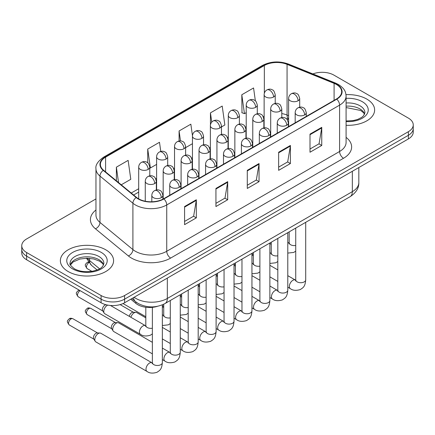 <?xml version="1.0" encoding="UTF-8"?>
<svg xmlns="http://www.w3.org/2000/svg" width="435" height="435" viewBox="0 0 435 435"><rect width="100%" height="100%" fill="white"/><g stroke="black" fill="none" stroke-linecap="round" stroke-linejoin="round"><path stroke-width="0.65" d="M288.617 119.516L287.568 119.092A22.174 12.8 0 0 0 286.649 118.739M157.416 306.338A16.628 9.603 180 0 1 135.883 303.402L130.783 299.198M366.835 99.104A26.606 15.361 0 0 0 345.994 94.645A26.606 15.361 0 0 1 366.835 99.104A26.606 15.361 0 0 1 374.627 109.963A26.606 15.361 0 0 0 366.835 99.104M105.792 249.81A26.606 15.361 0 0 0 76.799 246.482A26.606 15.361 0 0 0 60.373 260.674A26.606 15.361 0 0 0 68.164 271.538A26.606 15.361 0 0 0 97.163 274.866A26.606 15.361 0 0 0 113.589 260.674A26.606 15.361 0 0 0 105.792 249.81A26.606 15.361 0 0 0 76.799 246.482A26.606 15.361 0 0 0 60.373 260.674A26.606 15.361 0 0 0 68.164 271.538A26.606 15.361 0 0 0 97.163 274.866A26.606 15.361 0 0 0 113.589 260.674A26.606 15.361 0 0 0 105.792 249.81M336.456 84.504A17.737 10.239 180 0 1 341.654 91.747A17.737 10.239 180 0 1 336.456 98.99L163.609 198.784A17.737 10.239 180 0 1 136.536 197.414L103.606 170.264A17.737 10.239 180 0 1 100.398 164.392A17.737 10.239 180 0 1 105.591 157.149L264.344 65.495A17.737 10.239 180 0 1 287.062 64.347L334.091 83.357A17.737 10.239 180 0 1 336.456 84.504M336.772 84.325A18.183 10.494 0 0 0 334.341 83.15L287.312 64.135A18.183 10.494 0 0 0 264.029 65.315L105.281 156.97A18.183 10.494 0 0 0 103.242 170.411L136.171 197.561A18.183 10.494 0 0 0 163.919 198.964L336.772 99.169A18.183 10.494 0 0 0 336.772 84.325M95.961 198.915L26.622 238.951A16.628 9.603 0 0 0 21.75 245.737L21.75 252.98A16.628 9.603 0 0 0 26.622 259.766L101.089 302.765L101.089 299.144A16.628 9.603 0 0 0 124.606 299.144L408.378 135.307A16.628 9.603 0 0 0 413.25 128.521A16.628 9.603 0 0 1 408.378 135.307L124.606 299.144A16.628 9.603 0 0 1 101.089 299.144L26.622 256.15L101.089 299.144L101.089 295.523A16.628 9.603 0 0 0 124.606 295.523L408.378 131.685A16.628 9.603 0 0 0 413.25 124.899A16.628 9.603 0 0 0 408.378 118.113L333.911 75.114A16.628 9.603 0 0 0 312.885 73.934M21.75 249.358A16.628 9.603 0 0 0 26.622 256.15A16.628 9.603 0 0 1 21.75 249.358M184.576 206.543L184.576 224.65L196.337 217.859L196.337 199.757L184.576 206.543M184.576 221.437L193.635 216.206L196.288 200.356A4.437 2.561 -120 0 0 196.337 199.757M193.553 216.255L196.337 217.859M215.934 188.442L215.934 206.543L227.69 199.757L227.69 181.651L215.934 188.442M215.934 203.335L224.987 198.104L227.641 182.254A4.437 2.561 -120 0 0 227.69 181.651M224.911 198.148L227.69 199.757M310.003 134.132L310.003 152.234L321.759 145.448L321.759 127.341L310.003 134.132M310.003 149.026L319.056 143.795L321.71 127.944A4.437 2.561 -120 0 0 321.759 127.341M318.975 143.838L321.759 145.448M278.645 152.234L278.645 170.341L290.401 163.549L290.401 145.448L278.645 152.234M278.645 167.127L287.698 161.896L290.357 146.046A4.437 2.561 -120 0 0 290.401 145.448M287.622 161.945L290.401 163.549M247.287 170.341L247.287 188.442L259.048 181.651L259.048 163.549L247.287 170.341M247.287 185.228L256.345 180.003L258.999 164.153A4.437 2.561 -120 0 0 259.048 163.549M256.264 180.046L259.048 181.651M346.086 125.285A26.606 15.361 0 0 0 374.627 109.963A26.606 15.361 0 0 1 346.086 125.285M21.75 245.737A16.628 9.603 0 0 0 26.622 252.528L101.089 295.523M121.245 184.81L130.788 179.296L128.135 160.379L116.379 167.17L116.379 180.791M221.458 126.949L224.857 124.986L222.203 106.069L210.448 112.861L210.448 124.883M255.372 100.871L253.561 87.968L241.8 94.759L241.99 112.752M160.776 151.44L159.493 142.278L147.731 149.069L147.731 162.848M192.466 135.72L190.845 124.176L179.089 130.962L179.089 141.005M185.62 147.639L192.455 143.697M179.089 130.962L180.487 140.935M210.448 112.861L211.742 122.121M241.8 94.759L244.454 113.671L246.215 112.66M244.454 113.671L241.8 112.681M147.731 149.069L150.385 167.981L156.616 164.386M150.385 167.981L149.781 167.758M116.379 167.17L118.537 182.575M101.089 302.765A16.628 9.603 0 0 0 124.606 302.765L408.378 138.928A16.628 9.603 0 0 0 413.25 132.142L413.25 124.899M130.891 317.278A4.986 2.882 -60 0 1 134.17 312.814A4.986 2.882 -60 0 1 135.818 312.335A4.986 2.882 -60 0 1 136.666 312.564L145.812 317.844M129.326 316.375A3.605 2.083 -60 0 1 131.821 312.586A3.605 2.083 -60 0 1 133.012 312.238L135.818 312.335M152.37 353.845L113.758 331.552A4.986 2.882 -60 0 1 113.133 330.937A4.986 2.882 -60 0 1 112.725 329.268A4.986 2.882 -60 0 1 116.254 323.156A4.986 2.882 -60 0 1 117.901 322.678A4.986 2.882 -60 0 1 118.744 322.911L152.37 342.323M113.133 330.937L111.648 328.55A3.605 2.083 -60 0 1 111.355 327.343A3.605 2.083 -60 0 1 113.899 322.933A3.605 2.083 -60 0 1 115.09 322.585L117.901 322.678M94.803 339.615A4.986 2.882 -60 0 1 98.332 333.504A4.986 2.882 -60 0 1 99.979 333.025A4.986 2.882 -60 0 1 100.828 333.259L152.016 362.812A4.986 2.882 -60 0 0 149.743 362.937A4.986 2.882 -60 0 0 149.52 363.056A4.986 2.882 -60 0 0 146.263 367.455A4.986 2.882 -60 0 0 147.025 371.452L95.836 341.899A4.986 2.882 -60 0 1 95.211 341.285A4.986 2.882 -60 0 1 94.803 339.615M95.211 341.285L93.726 338.898A3.605 2.083 -60 0 1 93.433 337.69A3.605 2.083 -60 0 1 95.977 333.281A3.605 2.083 -60 0 1 97.168 332.933L99.979 333.025M145.796 325.864L145.453 325.685A4.986 2.882 -60 0 0 143.18 325.815A4.986 2.882 -60 0 0 139.434 332.041A4.986 2.882 -60 0 0 140.467 334.325L104.797 313.733A4.986 2.882 -60 0 1 104.172 313.118A4.986 2.882 -60 0 1 103.764 311.449A4.986 2.882 -60 0 1 107.744 305.114M104.172 313.118L102.687 310.731A3.605 2.083 -60 0 1 102.394 309.524A3.605 2.083 -60 0 1 104.938 305.114A3.605 2.083 -60 0 1 106.129 304.766L106.178 304.766M135.883 301.928L135.883 303.402M346.086 137.362A27.715 16.003 180 0 1 343.514 158.275L170.661 258.069A5.541 3.203 60 0 1 166.741 251.283L339.594 151.489A22.174 12.8 0 0 0 346.086 142.435L346.086 96.091A22.174 12.8 180 0 1 339.594 105.145A5.541 3.203 -120 0 0 336.772 99.169M170.661 258.069A27.715 16.003 180 0 1 131.468 258.069A27.715 16.003 180 0 1 128.363 255.932L95.434 228.783A27.715 16.003 180 0 1 95.961 210.002M135.388 251.283A22.174 12.8 0 0 0 166.741 251.283L166.741 204.939A22.174 12.8 180 0 1 132.903 203.227L99.974 176.077A22.174 12.8 180 0 1 95.961 168.736L95.961 215.08A22.174 12.8 0 0 0 99.974 222.421L132.903 249.57A22.174 12.8 0 0 0 135.388 251.283M346.086 96.091C345.727 92.28 345.374 89.115 338.446 84.504L335.532 83.09A5.541 2.594 112 0 0 334.341 83.15M335.532 83.09L288.503 64.075C279.319 60.829 270.603 61.297 262.354 65.489A5.541 3.203 60 0 1 264.029 65.315M105.281 156.97A5.541 3.203 -120 0 0 103.606 157.144C97.853 161.282 95.303 165.142 95.961 168.736M103.242 170.411A5.541 3.708 129.5 0 0 99.974 176.077L99.974 222.421A5.541 3.708 -50.5 0 1 95.434 228.783M288.503 64.075A5.541 2.594 112 0 0 287.312 64.135M136.171 197.561A5.541 3.708 129.5 0 0 132.903 203.227L132.903 249.57A5.541 3.708 -50.5 0 1 128.363 255.932M163.919 198.964A5.541 3.203 60 0 1 166.741 204.939L339.594 105.145L339.594 151.489A5.541 3.203 60 0 0 343.514 158.275M124.606 295.523L124.606 302.765M408.378 131.685L408.378 138.928M26.622 252.528L26.622 259.766M105.591 157.149L105.591 171.901M334.091 83.357L334.091 100.354M287.062 64.347L287.062 115.036A17.737 10.239 0 0 0 281.782 113.584M288.617 115.666L287.062 115.036A9.978 4.671 -68 0 0 288.617 119.337M264.344 65.495L264.344 93.215M264.132 116.303L263.3 116.787M246.215 126.65L245.383 127.129M228.293 136.998L227.461 137.476M210.371 147.345L209.545 147.824M192.455 157.688L191.623 158.171M174.533 168.035L173.701 168.514M156.616 178.383L155.784 178.861M138.694 188.725L131.229 193.037M264.132 118.037A9.978 5.758 60 0 1 263.849 118.891M247.287 170.911L258.999 164.153M278.645 152.81L290.357 146.046M310.003 134.703L321.71 127.944M215.934 189.013L227.641 182.254M184.576 207.12L196.288 200.356M134.138 297.263A22.174 12.8 0 0 0 135.976 298.464A22.174 12.8 0 0 0 167.328 298.464L352.328 191.656A22.174 12.8 0 0 0 358.826 182.602C358.989 188.105 356.058 192.814 350.034 196.729L165.034 303.538A11.087 6.4 60 0 0 167.328 298.464L167.328 278.095M352.328 171.287L352.328 191.656A11.087 6.4 60 0 1 350.034 196.729M133.534 297.611A11.087 7.417 129.5 0 0 135.519 301.64L131.827 298.595M87.337 258.211A22.174 12.8 0 0 0 89.583 260.554L89.583 258.314M97.103 269.961L91.611 265.437A11.087 7.417 129.5 0 1 89.583 260.554L99.572 268.786M304.636 114.916A5.541 3.203 0 0 0 306.262 112.654C305.381 109.446 304.505 107.875 303.63 107.934C302.026 106.803 300.134 106.776 297.948 107.853A5.541 3.203 60 0 1 300.721 108.125A5.541 3.203 -120 0 1 304.636 114.916A5.541 3.203 0 0 1 296.8 114.916A5.541 3.203 0 0 1 295.175 112.654C295.262 110.55 296.181 108.951 297.948 107.853M287.785 287.182L290.384 288.682A4.986 2.882 -60 0 1 289.623 284.686A4.986 2.882 -60 0 1 292.88 280.292A4.986 2.882 -60 0 1 293.103 280.173A4.986 2.882 -60 0 1 295.376 280.042L287.785 275.665M296.017 280.548L295.572 280.912L295.729 279.835A4.986 2.882 -0 0 0 297.192 281.875A4.986 2.882 -0 0 0 304.016 282A4.986 2.882 -0 0 0 305.707 279.835C305.142 286.872 303.113 287.622 300.324 289.547C296.159 290.814 292.842 290.526 290.384 288.682M298.078 100.779A5.541 3.203 0 0 0 299.699 98.517C298.823 95.314 297.948 93.742 297.072 93.802C295.463 92.671 293.571 92.644 291.385 93.715A5.541 3.203 60 0 1 294.158 93.993A5.541 3.203 -120 0 1 298.078 100.779A5.541 3.203 0 0 1 290.237 100.779A5.541 3.203 0 0 1 288.617 98.517C288.699 96.418 289.623 94.819 291.385 93.715M287.785 242.686A4.986 2.882 -60 0 1 288.813 242.915L287.785 242.328M289.454 243.421L289.009 243.79L289.166 242.714A4.986 2.882 -0 0 0 290.629 244.747A4.986 2.882 -0 0 0 295.729 245.443M273.593 96.994A5.541 3.203 0 0 0 275.219 94.732C274.338 91.524 273.463 89.953 272.587 90.012C270.983 88.881 269.091 88.854 266.905 89.931A5.541 3.203 60 0 1 269.678 90.203A5.541 3.203 -120 0 1 273.593 96.994A5.541 3.203 0 0 1 265.758 96.994A5.541 3.203 0 0 1 264.132 94.732C264.219 92.628 265.138 91.029 266.905 89.931M286.719 125.258A5.541 3.203 0 0 0 288.34 122.996C287.464 119.794 286.589 118.222 285.713 118.282C284.104 117.151 282.212 117.124 280.026 118.195A5.541 3.203 60 0 1 282.799 118.472A5.541 3.203 -120 0 1 286.719 125.258A5.541 3.203 0 0 1 278.878 125.258A5.541 3.203 0 0 1 277.258 122.996C277.34 120.897 278.264 119.299 280.026 118.195M269.869 297.529L272.468 299.03A4.986 2.882 -60 0 1 271.701 295.033A4.986 2.882 -60 0 1 274.958 290.634A4.986 2.882 -60 0 1 275.181 290.515A4.986 2.882 -60 0 1 277.454 290.39L269.869 286.007M278.095 290.89L277.65 291.26L277.813 290.183A4.986 2.882 -0 0 0 279.27 292.222A4.986 2.882 -0 0 0 286.099 292.342A4.986 2.882 -0 0 0 287.785 290.183C287.22 297.219 285.191 297.97 282.407 299.889C278.237 301.156 274.925 300.873 272.468 299.03M268.797 135.606A5.541 3.203 0 0 0 270.423 133.344C269.542 130.141 268.667 128.564 267.791 128.629C266.187 127.498 264.29 127.471 262.109 128.542A5.541 3.203 60 0 1 264.877 128.82A5.541 3.203 -120 0 1 268.797 135.606A5.541 3.203 0 0 1 260.962 135.606A5.541 3.203 0 0 1 259.336 133.344C259.418 131.245 260.342 129.641 262.109 128.542M251.947 307.877L254.546 309.377A4.986 2.882 -60 0 1 253.779 305.381A4.986 2.882 -60 0 1 257.041 300.982A4.986 2.882 -60 0 1 257.259 300.862A4.986 2.882 -60 0 1 259.532 300.737L251.947 296.355M260.173 301.237L259.728 301.607L259.891 300.531A4.986 2.882 -0 0 0 261.353 302.564A4.986 2.882 -0 0 0 268.177 302.689A4.986 2.882 -0 0 0 269.869 300.531C269.303 307.567 267.275 308.317 264.485 310.237C260.315 311.503 257.003 311.215 254.546 309.377M250.881 145.953A5.541 3.203 0 0 0 252.501 143.691C251.626 140.483 250.745 138.912 249.869 138.972C248.265 137.841 246.373 137.813 244.187 138.89A5.541 3.203 60 0 1 246.96 139.162A5.541 3.203 -120 0 1 250.881 145.953A5.541 3.203 0 0 1 243.04 145.953A5.541 3.203 0 0 1 241.414 143.691C241.501 141.587 242.425 139.988 244.187 138.89M234.03 318.224L236.624 319.72A4.986 2.882 -60 0 1 235.862 315.723A4.986 2.882 -60 0 1 239.119 311.329A4.986 2.882 -60 0 1 239.342 311.21A4.986 2.882 -60 0 1 241.615 311.079L234.03 306.702M242.257 311.585L241.811 311.955L241.969 310.873A4.986 2.882 -0 0 0 243.431 312.912A4.986 2.882 -0 0 0 250.255 313.037A4.986 2.882 -0 0 0 251.947 310.873C251.381 317.909 249.353 318.665 246.563 320.584C242.398 321.851 239.081 321.563 236.624 319.72M232.959 156.301A5.541 3.203 0 0 0 234.585 154.033C233.704 150.831 232.828 149.259 231.953 149.319C230.343 148.188 228.451 148.161 226.265 149.238A5.541 3.203 60 0 1 229.038 149.509A5.541 3.203 -120 0 1 232.959 156.301A5.541 3.203 0 0 1 225.118 156.301A5.541 3.203 0 0 1 223.498 154.033C223.579 151.935 224.503 150.336 226.265 149.238M216.108 328.566L218.707 330.067A4.986 2.882 -60 0 1 217.94 326.071A4.986 2.882 -60 0 1 221.197 321.672A4.986 2.882 -60 0 1 221.42 321.552A4.986 2.882 -60 0 1 223.693 321.427L216.108 317.044M224.335 321.927L223.889 322.297L224.052 321.22A4.986 2.882 -0 0 0 225.509 323.259A4.986 2.882 -0 0 0 232.339 323.384A4.986 2.882 -0 0 0 234.03 321.22C233.459 328.256 231.431 329.007 228.647 330.926C224.476 332.199 221.165 331.91 218.707 330.067M280.156 111.126A5.541 3.203 0 0 0 281.782 108.864C280.901 105.661 280.026 104.085 279.15 104.15C277.546 103.019 275.649 102.986 273.468 104.063A5.541 3.203 60 0 1 276.236 104.34A5.541 3.203 -120 0 1 280.156 111.126A5.541 3.203 0 0 1 272.315 111.126A5.541 3.203 0 0 1 270.695 108.864C270.777 106.765 271.701 105.161 273.468 104.063M269.869 253.034A4.986 2.882 -60 0 1 270.891 253.262L269.869 252.67M271.532 253.768L271.087 254.138L271.25 253.056A4.986 2.882 -0 0 0 272.712 255.095A4.986 2.882 -0 0 0 277.813 255.791M262.24 121.474A5.541 3.203 0 0 0 263.86 119.212C262.985 116.004 262.104 114.432 261.228 114.492C259.624 113.361 257.732 113.334 255.546 114.41A5.541 3.203 60 0 1 258.319 114.682A5.541 3.203 -120 0 1 262.24 121.474A5.541 3.203 0 0 1 254.399 121.474A5.541 3.203 0 0 1 252.773 119.212C252.86 117.107 253.784 115.509 255.546 114.41M251.947 263.376A4.986 2.882 -60 0 1 252.974 263.61L251.947 263.017M253.616 264.11L253.17 264.48L253.328 263.403A4.986 2.882 -0 0 0 254.79 265.442A4.986 2.882 -0 0 0 259.891 266.138M244.318 131.821A5.541 3.203 0 0 0 245.938 129.554C245.063 126.351 244.187 124.78 243.312 124.84C241.702 123.709 239.81 123.681 237.624 124.758A5.541 3.203 60 0 1 240.397 125.03A5.541 3.203 -120 0 1 244.318 131.821A5.541 3.203 0 0 1 236.477 131.821A5.541 3.203 0 0 1 234.856 129.554C234.938 127.455 235.862 125.856 237.624 124.758M234.03 273.724A4.986 2.882 -60 0 1 235.052 273.958L234.03 273.365M235.694 274.458L235.248 274.828L235.411 273.751A4.986 2.882 -0 0 0 236.868 275.785A4.986 2.882 -0 0 0 241.969 276.481M255.677 107.336A5.541 3.203 0 0 0 257.297 105.074C256.422 101.872 255.546 100.3 254.671 100.36C253.061 99.229 251.169 99.202 248.983 100.273A5.541 3.203 60 0 1 251.756 100.55A5.541 3.203 -120 0 1 255.677 107.336A5.541 3.203 0 0 1 247.836 107.336A5.541 3.203 0 0 1 246.215 105.074C246.297 102.975 247.221 101.377 248.983 100.273M237.755 117.684A5.541 3.203 0 0 0 239.38 115.422C238.5 112.219 237.624 110.642 236.749 110.707C235.145 109.576 233.247 109.549 231.067 110.62A5.541 3.203 60 0 1 233.834 110.898A5.541 3.203 -120 0 1 237.755 117.684A5.541 3.203 0 0 1 229.919 117.684A5.541 3.203 0 0 1 228.293 115.422C228.375 113.323 229.299 111.719 231.067 110.62M219.838 128.031A5.541 3.203 0 0 0 221.458 125.769C220.583 122.561 219.702 120.99 218.827 121.05C217.223 119.919 215.33 119.891 213.145 120.968A5.541 3.203 60 0 1 215.918 121.24A5.541 3.203 -120 0 1 219.838 128.031A5.541 3.203 0 0 1 211.997 128.031A5.541 3.203 0 0 1 210.371 125.769C210.458 123.665 211.383 122.066 213.145 120.968M201.916 138.379A5.541 3.203 0 0 0 203.542 136.111C202.661 132.909 201.786 131.337 200.91 131.397C199.306 130.266 197.408 130.239 195.223 131.316A5.541 3.203 60 0 1 197.996 131.587A5.541 3.203 -120 0 1 201.916 138.379A5.541 3.203 0 0 1 194.075 138.379A5.541 3.203 0 0 1 192.455 136.111C192.536 134.013 193.461 132.414 195.223 131.316M364.633 114.073A16.894 9.755 0 0 0 359.968 108.951A16.894 9.755 0 0 0 346.086 106.156M346.086 120.968L353.182 120.598L357.771 119.391L361.779 117.336L363.529 115.792L364.916 112.681A16.894 9.755 0 0 0 359.968 105.781A16.894 9.755 0 0 0 346.086 102.992M346.086 121.582A20.222 11.674 0 0 0 366.308 114.943A20.222 11.674 0 0 0 362.317 101.708A20.222 11.674 0 0 0 346.086 98.343M103.595 264.784A16.894 9.755 0 0 0 98.93 259.662A16.894 9.755 0 0 0 81.965 257.243A16.894 9.755 0 0 0 70.367 264.784M98.93 256.492A16.894 9.755 0 0 0 80.513 254.377A16.894 9.755 0 0 0 70.084 263.387C69.203 263.909 70.622 265.703 74.347 268.765C79.219 271.429 85.151 272.277 92.144 271.309C98.337 269.798 102.584 268.564 103.878 263.387A16.894 9.755 0 0 0 98.93 256.492M72.683 268.928A20.222 11.674 0 0 0 101.279 268.928A20.222 11.674 0 0 0 101.279 252.42A20.222 11.674 0 0 0 72.683 252.42A20.222 11.674 0 0 0 72.683 268.928M226.396 142.163A5.541 3.203 0 0 0 228.022 139.901C227.141 136.699 226.265 135.127 225.39 135.187C223.786 134.056 221.888 134.029 219.708 135.1A5.541 3.203 60 0 1 222.475 135.377A5.541 3.203 -120 0 1 226.396 142.163A5.541 3.203 0 0 1 218.56 142.163A5.541 3.203 0 0 1 216.934 139.901C217.016 137.803 217.94 136.198 219.708 135.1M216.108 284.071A4.986 2.882 -60 0 1 217.136 284.3L216.108 283.707M217.777 284.805L217.331 285.175L217.489 284.099A4.986 2.882 -0 0 0 218.952 286.132A4.986 2.882 -0 0 0 224.052 286.828M215.037 166.643A5.541 3.203 0 0 0 216.663 164.381C215.782 161.178 214.906 159.607 214.031 159.667C212.427 158.536 210.529 158.509 208.349 159.58A5.541 3.203 60 0 1 211.116 159.857A5.541 3.203 -120 0 1 215.037 166.643A5.541 3.203 0 0 1 207.201 166.643A5.541 3.203 0 0 1 205.576 164.381C205.657 162.282 206.582 160.678 208.349 159.58M198.186 338.914L200.785 340.415A4.986 2.882 -60 0 1 200.018 336.418A4.986 2.882 -60 0 1 203.281 332.019A4.986 2.882 -60 0 1 203.504 331.9A4.986 2.882 -60 0 1 205.777 331.774L198.186 327.392M206.418 332.275L205.972 332.644L206.13 331.568A4.986 2.882 -0 0 0 207.593 333.601A4.986 2.882 -0 0 0 214.417 333.727A4.986 2.882 -0 0 0 216.108 331.568C215.542 338.604 213.514 339.354 210.725 341.274C206.554 342.541 203.243 342.258 200.785 340.415M197.12 176.991A5.541 3.203 0 0 0 198.741 174.729C197.865 171.52 196.984 169.949 196.109 170.009C194.505 168.883 192.613 168.851 190.427 169.927A5.541 3.203 60 0 1 193.2 170.205A5.541 3.203 -120 0 1 197.12 176.991A5.541 3.203 0 0 1 189.279 176.991A5.541 3.203 0 0 1 187.654 174.729C187.741 172.624 188.665 171.026 190.427 169.927M180.269 349.262L182.863 350.762A4.986 2.882 -60 0 1 182.102 346.76A4.986 2.882 -60 0 1 185.359 342.367A4.986 2.882 -60 0 1 185.582 342.247A4.986 2.882 -60 0 1 187.855 342.117L180.269 337.739M188.496 342.622L188.05 342.992L188.208 341.915A4.986 2.882 -0 0 0 189.671 343.949A4.986 2.882 -0 0 0 196.5 344.074A4.986 2.882 -0 0 0 198.186 341.915C197.62 348.946 195.592 349.702 192.808 351.621C188.638 352.888 185.321 352.6 182.863 350.762M179.198 187.338A5.541 3.203 0 0 0 180.824 185.076C179.943 181.868 179.068 180.297 178.192 180.356C176.588 179.225 174.691 179.198 172.51 180.275A5.541 3.203 60 0 1 175.278 180.547A5.541 3.203 -120 0 1 179.198 187.338A5.541 3.203 0 0 1 171.357 187.338A5.541 3.203 0 0 1 169.737 185.076C169.819 182.972 170.743 181.373 172.51 180.275M89.012 308.562A3.605 2.083 -60 0 1 90.812 308.382C89.083 307.779 87.881 307.779 87.212 308.382A3.605 2.083 60 0 1 89.012 308.562A3.605 2.083 -60 0 0 86.657 311.737A3.605 2.083 -60 0 0 87.212 314.625L111.828 328.838M162.347 359.604L164.947 361.104A4.986 2.882 -60 0 1 164.18 357.108A4.986 2.882 -60 0 1 167.442 352.714A4.986 2.882 -60 0 1 167.66 352.595A4.986 2.882 -60 0 1 169.933 352.464L162.347 348.087M170.574 352.97L170.128 353.334L170.292 352.258A4.986 2.882 -0 0 0 171.754 354.297A4.986 2.882 -0 0 0 178.578 354.422A4.986 2.882 -0 0 0 180.269 352.258C179.698 359.294 177.67 360.044 174.886 361.969C170.716 363.236 167.404 362.948 164.947 361.104M161.276 197.68A5.541 3.203 0 0 0 162.902 195.418C162.021 192.216 161.146 190.644 160.27 190.704C158.666 189.573 156.774 189.546 154.588 190.617A5.541 3.203 60 0 1 157.361 190.894A5.541 3.203 -120 0 1 161.276 197.68A5.541 3.203 0 0 1 153.441 197.68A5.541 3.203 0 0 1 151.815 195.418C151.902 193.319 152.821 191.721 154.588 190.617M71.09 318.909A3.605 2.083 -60 0 1 72.895 318.73C71.166 318.121 69.964 318.121 69.29 318.73A3.605 2.083 60 0 1 71.09 318.909A3.605 2.083 -60 0 0 68.735 322.085A3.605 2.083 -60 0 0 69.29 324.972L93.906 339.186M152.658 363.312L152.212 363.682L152.37 362.605A4.986 2.882 -0 0 0 153.832 364.644A4.986 2.882 -0 0 0 160.656 364.764A4.986 2.882 -0 0 0 162.347 362.605C161.782 369.641 159.754 370.392 156.964 372.311C152.799 373.578 149.482 373.295 147.025 371.452M208.479 152.511A5.541 3.203 0 0 0 210.1 150.249C209.224 147.041 208.343 145.469 207.468 145.529C205.864 144.398 203.971 144.371 201.786 145.448A5.541 3.203 60 0 1 204.559 145.72A5.541 3.203 -120 0 1 208.479 152.511A5.541 3.203 0 0 1 200.638 152.511A5.541 3.203 0 0 1 199.012 150.249C199.1 148.145 200.024 146.546 201.786 145.448M198.186 294.419A4.986 2.882 -60 0 1 199.214 294.647L198.186 294.055M199.855 295.153L199.409 295.517L199.567 294.441A4.986 2.882 -0 0 0 201.03 296.48A4.986 2.882 -0 0 0 206.13 297.176M190.557 162.859A5.541 3.203 0 0 0 192.183 160.591C191.302 157.388 190.427 155.817 189.551 155.877C187.947 154.746 186.049 154.719 183.869 155.795A5.541 3.203 60 0 1 186.637 156.067A5.541 3.203 -120 0 1 190.557 162.859A5.541 3.203 0 0 1 182.716 162.859A5.541 3.203 0 0 1 181.096 160.591C181.177 158.492 182.102 156.894 183.869 155.795M180.269 304.761A4.986 2.882 -60 0 1 181.292 304.995L180.269 304.402M181.933 305.495L181.487 305.865L181.651 304.788A4.986 2.882 -0 0 0 183.108 306.822A4.986 2.882 -0 0 0 188.208 307.523M172.635 173.201A5.541 3.203 0 0 0 174.261 170.939C173.38 167.736 172.505 166.165 171.629 166.224C170.025 165.093 168.133 165.066 165.947 166.137A5.541 3.203 60 0 1 168.72 166.415A5.541 3.203 -120 0 1 172.635 173.201A5.541 3.203 0 0 1 164.8 173.201A5.541 3.203 0 0 1 163.174 170.939C163.261 168.84 164.18 167.241 165.947 166.137M162.347 315.109A4.986 2.882 -60 0 1 163.375 315.337L162.347 314.75M164.017 315.843L163.571 316.212L163.729 315.136A4.986 2.882 -0 0 0 165.191 317.169A4.986 2.882 -0 0 0 170.292 317.865M79.273 290.167L78.251 290.564A3.605 2.083 60 0 1 80.051 290.743A3.605 2.083 -60 0 1 80.165 290.683M154.719 183.548A5.541 3.203 0 0 0 156.339 181.286C155.464 178.078 154.588 176.507 153.713 176.572C152.103 175.441 150.211 175.408 148.025 176.485A5.541 3.203 60 0 1 150.798 176.762A5.541 3.203 -120 0 1 154.719 183.548A5.541 3.203 0 0 1 146.878 183.548A5.541 3.203 0 0 1 145.257 181.286C145.339 179.187 146.263 177.583 148.025 176.485M146.095 326.19L145.649 326.554L145.812 325.478A4.986 2.882 -0 0 0 147.269 327.517A4.986 2.882 -0 0 0 152.37 328.213M102.867 311.02L78.251 296.806A3.605 2.083 -60 0 1 77.696 293.919A3.605 2.083 -60 0 1 80.051 290.743M183.994 148.721A5.541 3.203 0 0 0 185.62 146.459C184.739 143.256 183.864 141.685 182.988 141.745C181.384 140.614 179.486 140.587 177.306 141.658A5.541 3.203 60 0 1 180.079 141.935A5.541 3.203 -120 0 1 183.994 148.721A5.541 3.203 0 0 1 176.159 148.721A5.541 3.203 0 0 1 174.533 146.459C174.614 144.36 175.539 142.756 177.306 141.658M166.078 159.069A5.541 3.203 0 0 0 167.698 156.807C166.822 153.599 165.947 152.027 165.072 152.087C163.462 150.961 161.57 150.929 159.384 152.005A5.541 3.203 60 0 1 162.157 152.277A5.541 3.203 -120 0 1 166.078 159.069A5.541 3.203 0 0 1 158.237 159.069A5.541 3.203 0 0 1 156.616 156.807C156.698 154.702 157.622 153.104 159.384 152.005M88.392 261.973L87.212 262.403A3.605 2.083 60 0 1 88.724 262.435M148.156 169.416A5.541 3.203 0 0 0 149.781 167.154C148.9 163.946 148.025 162.375 147.15 162.434C145.546 161.303 143.648 161.276 141.467 162.353A5.541 3.203 60 0 1 144.235 162.625A5.541 3.203 -120 0 1 148.156 169.416A5.541 3.203 0 0 1 140.315 169.416A5.541 3.203 0 0 1 138.694 167.154C138.776 165.05 139.7 163.451 141.467 162.353M91.899 271.348L87.212 268.64A3.605 2.083 -60 0 1 86.636 265.834A3.605 2.083 -60 0 1 88.892 262.653M262.354 65.489L103.606 157.144M288.617 119.402L286.181 118.603M264.132 119.821L263.86 119.94M246.215 130.027L245.938 130.185M228.293 140.369L228.022 140.527M210.371 150.717L210.1 150.874M192.455 161.064L192.183 161.222M174.533 171.412L174.261 171.569M156.616 181.754L156.339 181.912M138.694 192.101L133.632 195.021M165.034 303.538C156.111 308.024 147.193 308.024 138.27 303.538L135.519 301.64M358.826 182.602L358.826 167.54M91.611 265.437L86.44 258.211M295.713 280.222L295.376 280.042M305.707 222.323L305.707 279.835M306.262 116.422L306.262 112.654M277.813 281.423L269.869 276.839M295.729 228.081L295.729 279.835M295.175 122.822L295.175 112.654M277.813 269.901L269.869 265.317M253.328 255.769L251.947 254.97M289.155 243.1L288.813 242.915M287.785 253.088L293.766 252.42L295.729 251.125M299.699 107.206L299.699 98.517M289.166 231.871L289.166 242.714M271.25 244.296L269.869 243.502M288.617 126.612L288.617 98.517M275.219 103.416L275.219 94.732M264.132 127.852L264.132 94.732M277.796 290.569L277.454 290.39M287.785 232.671L287.785 290.183M288.34 126.77L288.34 122.996M259.891 291.771L251.947 287.182M277.813 238.429L277.813 290.183M277.258 133.17L277.258 122.996M259.891 280.249L251.947 275.665M235.411 266.117L234.03 265.317M259.874 300.917L259.532 300.737M269.869 243.013L269.869 300.531M270.423 137.112L270.423 133.344M241.969 302.113L234.03 297.529M259.891 248.776L259.891 300.531M259.336 143.512L259.336 133.344M241.969 290.596L234.03 286.007M217.489 276.459L216.108 275.665M241.958 311.259L241.615 311.079M251.947 253.36L251.947 310.873M252.501 147.46L252.501 143.691M224.052 312.46L216.108 307.877M241.969 259.119L241.969 310.873M241.414 153.859L241.414 143.691M224.052 300.938L216.108 296.355M199.567 286.806L198.186 286.007M224.036 321.606L223.693 321.427M234.03 263.708L234.03 321.22M234.585 157.807L234.585 154.033M206.13 322.808L198.186 318.224M224.052 269.466L224.052 321.22M223.498 164.207L223.498 154.033M206.13 311.286L198.186 306.702M181.651 297.154L180.269 296.355M271.233 253.442L270.891 253.262M269.869 263.436L275.844 262.767L277.813 261.473M281.782 117.548L281.782 108.864M271.25 242.219L271.25 253.056M253.328 254.644L251.947 253.844M270.695 136.954L270.695 108.864M253.311 263.789L252.974 263.61M251.947 273.784L257.922 273.109L259.891 271.815M263.86 127.895L263.86 119.212M253.328 252.561L253.328 263.403M235.411 264.991L234.03 264.192M252.773 147.302L252.773 119.212M235.395 274.137L235.052 273.958M234.03 284.126L240.006 283.457L241.969 282.163M245.938 138.243L245.938 129.554M235.411 262.909L235.411 273.751M217.489 275.333L216.108 274.539M234.856 157.649L234.856 129.554M257.297 113.763L257.297 105.074M246.215 138.2L246.215 105.074M239.38 124.105L239.38 115.422M228.293 148.542L228.293 115.422M221.458 134.453L221.458 125.769M210.371 158.889L210.371 125.769M203.542 144.801L203.542 136.111M192.455 169.237L192.455 136.111M364.552 114.264L363.529 112.736L360.653 110.474L346.086 107.559M103.514 264.975L102.491 263.441L99.615 261.185L93.672 258.939L86.967 258.211L79.817 259.053L73.145 261.952L70.448 264.975M217.473 284.479L217.136 284.3M216.108 294.473L222.084 293.804L224.052 292.51M228.022 148.585L228.022 139.901M217.489 273.256L217.489 284.099M199.567 285.681L198.186 284.887M216.934 167.992L216.934 139.901M206.114 331.954L205.777 331.774M216.108 274.05L216.108 331.568M216.663 168.149L216.663 164.381M188.208 333.156L180.269 328.566M206.13 279.814L206.13 331.568M205.576 174.549L205.576 164.381M188.208 321.634L180.269 317.044M163.729 307.496L162.347 306.702M188.197 342.296L187.855 342.117M198.186 284.398L198.186 341.915M198.741 178.497L198.741 174.729M170.292 343.498L162.347 338.914M188.208 290.161L188.208 341.915M187.654 184.897L187.654 174.729M170.292 331.981L162.347 327.392M120.114 304.609L133.349 312.248M170.275 352.644L169.933 352.464M180.269 294.745L180.269 352.258M180.824 188.844L180.824 185.076M170.292 300.503L170.292 352.258M169.737 195.244L169.737 185.076M90.812 308.382L115.427 322.596M87.212 314.625C83.944 310.324 85.412 310.568 87.212 308.382M152.353 362.991L152.016 362.812M162.347 304.859L162.347 362.605M162.902 199.165L162.902 195.418M152.37 307.355L152.37 362.605M151.815 201.775L151.815 195.418M72.895 318.73L97.511 332.944M69.29 324.972C66.022 320.666 67.496 320.916 69.29 318.73M199.556 294.827L199.214 294.647M198.186 304.821L204.162 304.147L206.13 302.852M210.1 158.933L210.1 150.249M199.567 283.598L199.567 294.441M181.651 296.028L180.269 295.229M199.012 178.339L199.012 150.249M181.634 305.174L181.292 304.995M180.269 315.168L186.245 314.494L188.208 313.2M192.183 169.28L192.183 160.591M181.651 293.946L181.651 304.788M163.729 306.376L162.347 305.577M181.096 188.687L181.096 160.591M163.712 315.522L163.375 315.337M162.347 325.51L168.323 324.842L170.292 323.548M174.261 179.628L174.261 170.939M163.729 304.234L163.729 315.136M145.812 316.718L123.029 303.565M163.174 199.023L163.174 170.939M140.467 334.325C142.925 336.168 146.236 336.456 150.407 335.189L152.37 333.895M145.453 325.685L110.447 305.473M156.339 189.97L156.339 181.286M145.812 307.257L145.812 325.478M78.251 296.806C74.983 292.505 76.457 292.75 78.251 290.564M145.257 201.215L145.257 181.286M185.62 155.143L185.62 146.459M174.533 179.579L174.533 146.459M167.698 165.49L167.698 156.807M156.616 189.926L156.616 156.807M149.781 175.838L149.781 167.154M87.212 268.64C83.944 264.339 85.412 264.589 87.212 262.403M138.694 198.882L138.694 167.154"/></g></svg>
